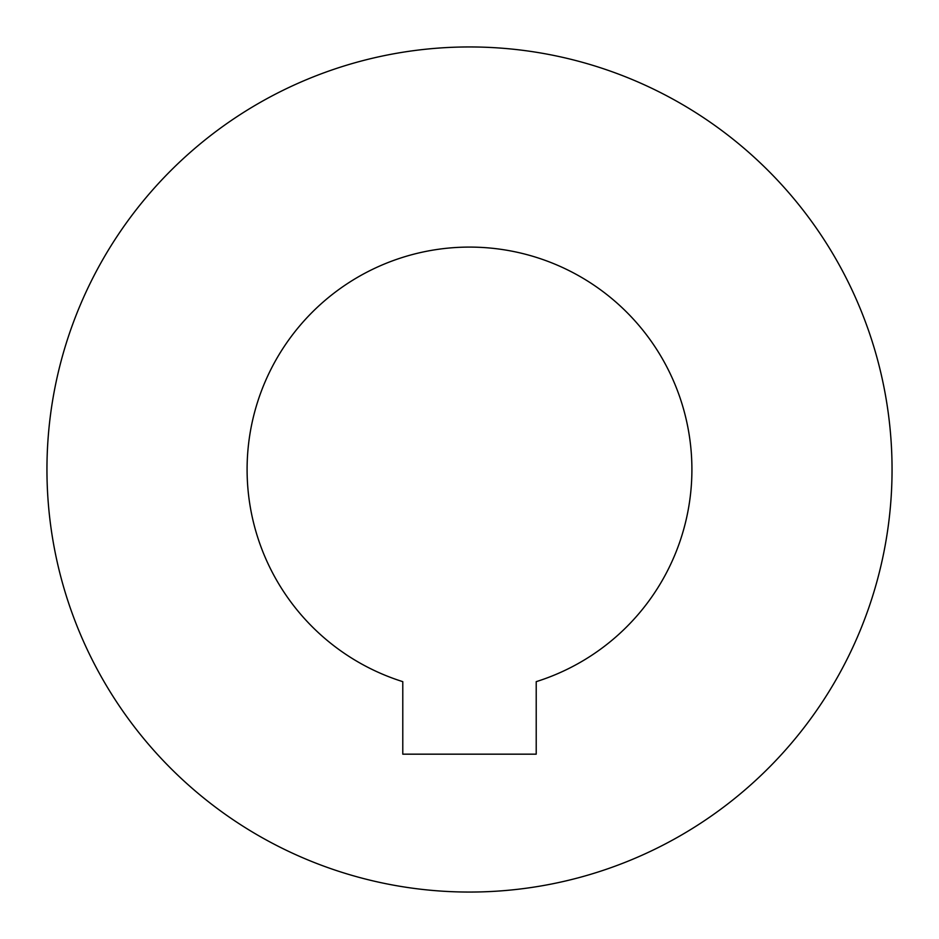 <?xml version="1.0" encoding="UTF-8"?>
<svg xmlns="http://www.w3.org/2000/svg" width="939" height="939" viewBox="0 0 939 939"><rect width="100%" height="100%" fill="white"/><g stroke="black" fill="none" stroke-linecap="round" stroke-linejoin="round"><path stroke-width="1.41" d="M402.784 754.17L402.784 681.655A222.39 222.39 0 0 1 289.165 339.343A222.39 222.39 0 0 1 649.835 339.343A222.39 222.39 0 0 1 536.216 681.655L536.216 754.17L402.784 754.17M469.5 46.95A422.55 422.55 0 0 0 103.56 680.775A422.55 422.55 0 0 0 835.44 680.775A422.55 422.55 0 0 0 469.5 46.95"/></g></svg>
